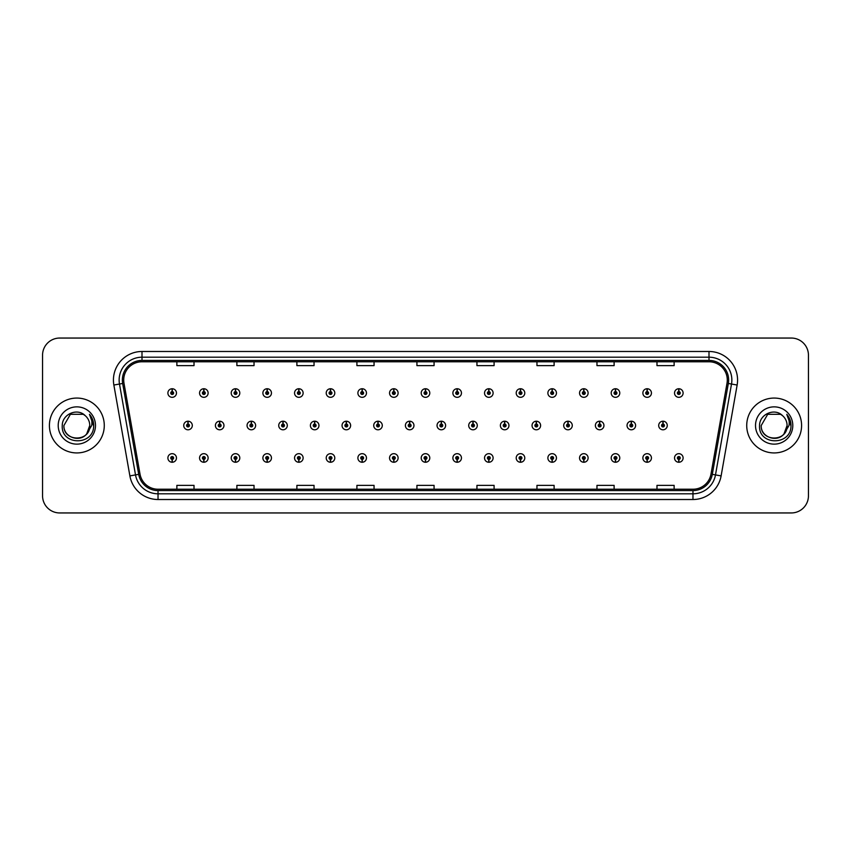 <?xml version="1.0" encoding="UTF-8"?>
<svg xmlns="http://www.w3.org/2000/svg" width="851" height="851" viewBox="0 0 851 851"><rect width="100%" height="100%" fill="white"/><g stroke="black" fill="none" stroke-linecap="round" stroke-linejoin="round"><path stroke-width="1.28" d="M203.783 459.391L203.655 462.253A4.287 4.287 0 0 0 204.038 462.253L203.91 459.391A1.425 1.425 0 0 0 205.272 457.966A1.425 1.425 0 0 0 203.846 456.54A1.425 1.425 0 0 0 202.421 457.966A1.425 1.425 0 0 0 203.783 459.391L203.825 458.54A0.574 0.574 0 0 1 203.272 457.966A0.574 0.574 0 0 1 203.846 457.391A0.574 0.574 0 0 1 204.421 457.966A0.574 0.574 0 0 1 203.868 458.54L203.91 459.391M235.45 459.391L235.323 462.253A4.287 4.287 0 0 0 235.695 462.253L235.578 459.391A1.425 1.425 0 0 0 236.94 457.966A1.425 1.425 0 0 0 235.514 456.54A1.425 1.425 0 0 0 234.078 457.966A1.425 1.425 0 0 0 235.45 459.391L235.482 458.54A0.574 0.574 0 0 1 234.94 457.966A0.574 0.574 0 0 1 235.514 457.391A0.574 0.574 0 0 1 236.078 457.966A0.574 0.574 0 0 1 235.536 458.54L235.578 459.391M267.118 459.391L266.991 462.253A4.287 4.287 0 0 0 267.363 462.253L267.235 459.391A1.425 1.425 0 0 0 268.608 457.966A1.425 1.425 0 0 0 267.171 456.54A1.425 1.425 0 0 0 265.746 457.966A1.425 1.425 0 0 0 267.118 459.391L267.15 458.54A0.574 0.574 0 0 1 266.608 457.966A0.574 0.574 0 0 1 267.171 457.391A0.574 0.574 0 0 1 267.746 457.966A0.574 0.574 0 0 1 267.203 458.54L267.235 459.391M298.775 459.391L298.658 462.253A4.287 4.287 0 0 0 299.031 462.253L298.903 459.391A1.425 1.425 0 0 0 300.265 457.966A1.425 1.425 0 0 0 298.839 456.54A1.425 1.425 0 0 0 297.414 457.966A1.425 1.425 0 0 0 298.775 459.391L298.818 458.54A0.574 0.574 0 0 1 298.265 457.966A0.574 0.574 0 0 1 298.839 457.391A0.574 0.574 0 0 1 299.414 457.966A0.574 0.574 0 0 1 298.861 458.54L298.903 459.391M330.443 459.391L330.316 462.253A4.287 4.287 0 0 0 330.688 462.253L330.571 459.391A1.425 1.425 0 0 0 331.933 457.966A1.425 1.425 0 0 0 330.507 456.54A1.425 1.425 0 0 0 329.082 457.966A1.425 1.425 0 0 0 330.443 459.391L330.486 458.54A0.574 0.574 0 0 1 329.933 457.966A0.574 0.574 0 0 1 330.507 457.391A0.574 0.574 0 0 1 331.082 457.966A0.574 0.574 0 0 1 330.528 458.54L330.571 459.391M362.111 459.391L361.983 462.253A4.287 4.287 0 0 0 362.356 462.253L362.228 459.391A1.425 1.425 0 0 0 363.6 457.966A1.425 1.425 0 0 0 362.175 456.54A1.425 1.425 0 0 0 360.739 457.966A1.425 1.425 0 0 0 362.111 459.391L362.143 458.54A0.574 0.574 0 0 1 361.601 457.966A0.574 0.574 0 0 1 362.175 457.391A0.574 0.574 0 0 1 362.739 457.966A0.574 0.574 0 0 1 362.196 458.54L362.228 459.391M393.768 459.391L393.651 462.253A4.287 4.287 0 0 0 394.024 462.253L393.896 459.391A1.425 1.425 0 0 0 395.268 457.966A1.425 1.425 0 0 0 393.832 456.54A1.425 1.425 0 0 0 392.407 457.966A1.425 1.425 0 0 0 393.768 459.391L393.811 458.54A0.574 0.574 0 0 1 393.268 457.966A0.574 0.574 0 0 1 393.832 457.391A0.574 0.574 0 0 1 394.407 457.966A0.574 0.574 0 0 1 393.864 458.54L393.896 459.391M425.436 459.391L425.309 462.253A4.287 4.287 0 0 0 425.691 462.253L425.564 459.391A1.425 1.425 0 0 0 426.925 457.966A1.425 1.425 0 0 0 425.5 456.54A1.425 1.425 0 0 0 424.075 457.966A1.425 1.425 0 0 0 425.436 459.391L425.479 458.54A0.574 0.574 0 0 1 424.926 457.966A0.574 0.574 0 0 1 425.5 457.391A0.574 0.574 0 0 1 426.074 457.966A0.574 0.574 0 0 1 425.521 458.54L425.564 459.391M457.104 459.391L456.976 462.253A4.287 4.287 0 0 0 457.349 462.253L457.232 459.391A1.425 1.425 0 0 0 458.593 457.966A1.425 1.425 0 0 0 457.168 456.54A1.425 1.425 0 0 0 455.732 457.966A1.425 1.425 0 0 0 457.104 459.391L457.136 458.54A0.574 0.574 0 0 1 456.593 457.966A0.574 0.574 0 0 1 457.168 457.391A0.574 0.574 0 0 1 457.732 457.966A0.574 0.574 0 0 1 457.189 458.54L457.232 459.391M488.772 459.391L488.644 462.253A4.287 4.287 0 0 0 489.017 462.253L488.889 459.391A1.425 1.425 0 0 0 490.261 457.966A1.425 1.425 0 0 0 488.825 456.54A1.425 1.425 0 0 0 487.4 457.966A1.425 1.425 0 0 0 488.772 459.391L488.804 458.54A0.574 0.574 0 0 1 488.261 457.966A0.574 0.574 0 0 1 488.825 457.391A0.574 0.574 0 0 1 489.399 457.966A0.574 0.574 0 0 1 488.857 458.54L488.889 459.391M520.429 459.391L520.312 462.253A4.287 4.287 0 0 0 520.684 462.253L520.557 459.391A1.425 1.425 0 0 0 521.918 457.966A1.425 1.425 0 0 0 520.493 456.54A1.425 1.425 0 0 0 519.067 457.966A1.425 1.425 0 0 0 520.429 459.391L520.472 458.54A0.574 0.574 0 0 1 519.918 457.966A0.574 0.574 0 0 1 520.493 457.391A0.574 0.574 0 0 1 521.067 457.966A0.574 0.574 0 0 1 520.514 458.54L520.557 459.391M552.097 459.391L551.969 462.253A4.287 4.287 0 0 0 552.342 462.253L552.225 459.391A1.425 1.425 0 0 0 553.586 457.966A1.425 1.425 0 0 0 552.161 456.54A1.425 1.425 0 0 0 550.735 457.966A1.425 1.425 0 0 0 552.097 459.391L552.139 458.54A0.574 0.574 0 0 1 551.586 457.966A0.574 0.574 0 0 1 552.161 457.391A0.574 0.574 0 0 1 552.735 457.966A0.574 0.574 0 0 1 552.182 458.54L552.225 459.391M583.765 459.391L583.637 462.253A4.287 4.287 0 0 0 584.009 462.253L583.882 459.391A1.425 1.425 0 0 0 585.254 457.966A1.425 1.425 0 0 0 583.829 456.54A1.425 1.425 0 0 0 582.392 457.966A1.425 1.425 0 0 0 583.765 459.391L583.797 458.54A0.574 0.574 0 0 1 583.254 457.966A0.574 0.574 0 0 1 583.829 457.391A0.574 0.574 0 0 1 584.392 457.966A0.574 0.574 0 0 1 583.85 458.54L583.882 459.391M615.422 459.391L615.305 462.253A4.287 4.287 0 0 0 615.677 462.253L615.55 459.391A1.425 1.425 0 0 0 616.922 457.966A1.425 1.425 0 0 0 615.486 456.54A1.425 1.425 0 0 0 614.06 457.966A1.425 1.425 0 0 0 615.422 459.391L615.464 458.54A0.574 0.574 0 0 1 614.922 457.966A0.574 0.574 0 0 1 615.486 457.391A0.574 0.574 0 0 1 616.06 457.966A0.574 0.574 0 0 1 615.518 458.54L615.55 459.391M647.09 459.391L646.962 462.253A4.287 4.287 0 0 0 647.345 462.253L647.217 459.391A1.425 1.425 0 0 0 648.579 457.966A1.425 1.425 0 0 0 647.154 456.54A1.425 1.425 0 0 0 645.728 457.966A1.425 1.425 0 0 0 647.09 459.391L647.132 458.54A0.574 0.574 0 0 1 646.579 457.966A0.574 0.574 0 0 1 647.154 457.391A0.574 0.574 0 0 1 647.728 457.966A0.574 0.574 0 0 1 647.175 458.54L647.217 459.391M678.758 459.391L678.63 462.253A4.287 4.287 0 0 0 679.002 462.253L678.885 459.391A1.425 1.425 0 0 0 680.247 457.966A1.425 1.425 0 0 0 678.821 456.54A1.425 1.425 0 0 0 677.385 457.966A1.425 1.425 0 0 0 678.758 459.391L678.79 458.54A0.574 0.574 0 0 1 678.247 457.966A0.574 0.574 0 0 1 678.821 457.391A0.574 0.574 0 0 1 679.385 457.966A0.574 0.574 0 0 1 678.843 458.54L678.885 459.391M172.115 459.391L171.998 462.253A4.287 4.287 0 0 0 172.37 462.253L172.242 459.391A1.425 1.425 0 0 0 173.615 457.966A1.425 1.425 0 0 0 172.179 456.54A1.425 1.425 0 0 0 170.753 457.966A1.425 1.425 0 0 0 172.115 459.391L172.157 458.54A0.574 0.574 0 0 1 171.615 457.966A0.574 0.574 0 0 1 172.179 457.391A0.574 0.574 0 0 1 172.753 457.966A0.574 0.574 0 0 1 172.21 458.54L172.242 459.391M219.739 424.075L219.866 421.213A4.287 4.287 0 0 0 219.494 421.213L219.611 424.075A1.425 1.425 0 0 0 218.25 425.5A1.425 1.425 0 0 0 219.675 426.925A1.425 1.425 0 0 0 221.111 425.5A1.425 1.425 0 0 0 219.739 424.075L219.707 424.926A0.574 0.574 0 0 1 220.249 425.5A0.574 0.574 0 0 1 219.675 426.074A0.574 0.574 0 0 1 219.111 425.5A0.574 0.574 0 0 1 219.654 424.926L219.611 424.075M251.407 424.075L251.534 421.213A4.287 4.287 0 0 0 251.151 421.213L251.279 424.075A1.425 1.425 0 0 0 249.917 425.5A1.425 1.425 0 0 0 251.343 426.925A1.425 1.425 0 0 0 252.768 425.5A1.425 1.425 0 0 0 251.407 424.075L251.364 424.926A0.574 0.574 0 0 1 251.917 425.5A0.574 0.574 0 0 1 251.343 426.074A0.574 0.574 0 0 1 250.768 425.5A0.574 0.574 0 0 1 251.322 424.926L251.279 424.075M283.075 424.075L283.192 421.213A4.287 4.287 0 0 0 282.819 421.213L282.947 424.075A1.425 1.425 0 0 0 281.575 425.5A1.425 1.425 0 0 0 283.011 426.925A1.425 1.425 0 0 0 284.436 425.5A1.425 1.425 0 0 0 283.075 424.075L283.032 424.926A0.574 0.574 0 0 1 283.585 425.5A0.574 0.574 0 0 1 283.011 426.074A0.574 0.574 0 0 1 282.436 425.5A0.574 0.574 0 0 1 282.979 424.926L282.947 424.075M314.732 424.075L314.859 421.213A4.287 4.287 0 0 0 314.487 421.213L314.615 424.075A1.425 1.425 0 0 0 313.242 425.5A1.425 1.425 0 0 0 314.668 426.925A1.425 1.425 0 0 0 316.104 425.5A1.425 1.425 0 0 0 314.732 424.075L314.7 424.926A0.574 0.574 0 0 1 315.242 425.5A0.574 0.574 0 0 1 314.668 426.074A0.574 0.574 0 0 1 314.104 425.5A0.574 0.574 0 0 1 314.647 424.926L314.615 424.075M346.4 424.075L346.527 421.213A4.287 4.287 0 0 0 346.155 421.213L346.272 424.075A1.425 1.425 0 0 0 344.91 425.5A1.425 1.425 0 0 0 346.336 426.925A1.425 1.425 0 0 0 347.772 425.5A1.425 1.425 0 0 0 346.4 424.075L346.368 424.926A0.574 0.574 0 0 1 346.91 425.5A0.574 0.574 0 0 1 346.336 426.074A0.574 0.574 0 0 1 345.761 425.5A0.574 0.574 0 0 1 346.314 424.926L346.272 424.075M378.067 424.075L378.195 421.213A4.287 4.287 0 0 0 377.812 421.213L377.94 424.075A1.425 1.425 0 0 0 376.578 425.5A1.425 1.425 0 0 0 378.004 426.925A1.425 1.425 0 0 0 379.429 425.5A1.425 1.425 0 0 0 378.067 424.075L378.025 424.926A0.574 0.574 0 0 1 378.578 425.5A0.574 0.574 0 0 1 378.004 426.074A0.574 0.574 0 0 1 377.429 425.5A0.574 0.574 0 0 1 377.982 424.926L377.94 424.075M409.735 424.075L409.852 421.213A4.287 4.287 0 0 0 409.48 421.213L409.608 424.075A1.425 1.425 0 0 0 408.235 425.5A1.425 1.425 0 0 0 409.671 426.925A1.425 1.425 0 0 0 411.097 425.5A1.425 1.425 0 0 0 409.735 424.075L409.693 424.926A0.574 0.574 0 0 1 410.235 425.5A0.574 0.574 0 0 1 409.671 426.074A0.574 0.574 0 0 1 409.097 425.5A0.574 0.574 0 0 1 409.639 424.926L409.608 424.075M441.392 424.075L441.52 421.213A4.287 4.287 0 0 0 441.148 421.213L441.265 424.075A1.425 1.425 0 0 0 439.903 425.5A1.425 1.425 0 0 0 441.329 426.925A1.425 1.425 0 0 0 442.765 425.5A1.425 1.425 0 0 0 441.392 424.075L441.361 424.926A0.574 0.574 0 0 1 441.903 425.5A0.574 0.574 0 0 1 441.329 426.074A0.574 0.574 0 0 1 440.765 425.5A0.574 0.574 0 0 1 441.307 424.926L441.265 424.075M473.06 424.075L473.188 421.213A4.287 4.287 0 0 0 472.805 421.213L472.933 424.075A1.425 1.425 0 0 0 471.571 425.5A1.425 1.425 0 0 0 472.996 426.925A1.425 1.425 0 0 0 474.422 425.5A1.425 1.425 0 0 0 473.06 424.075L473.018 424.926A0.574 0.574 0 0 1 473.571 425.5A0.574 0.574 0 0 1 472.996 426.074A0.574 0.574 0 0 1 472.422 425.5A0.574 0.574 0 0 1 472.975 424.926L472.933 424.075M504.728 424.075L504.845 421.213A4.287 4.287 0 0 0 504.473 421.213L504.6 424.075A1.425 1.425 0 0 0 503.228 425.5A1.425 1.425 0 0 0 504.664 426.925A1.425 1.425 0 0 0 506.09 425.5A1.425 1.425 0 0 0 504.728 424.075L504.686 424.926A0.574 0.574 0 0 1 505.239 425.5A0.574 0.574 0 0 1 504.664 426.074A0.574 0.574 0 0 1 504.09 425.5A0.574 0.574 0 0 1 504.632 424.926L504.6 424.075M536.385 424.075L536.513 421.213A4.287 4.287 0 0 0 536.141 421.213L536.268 424.075A1.425 1.425 0 0 0 534.896 425.5A1.425 1.425 0 0 0 536.332 426.925A1.425 1.425 0 0 0 537.758 425.5A1.425 1.425 0 0 0 536.385 424.075L536.353 424.926A0.574 0.574 0 0 1 536.896 425.5A0.574 0.574 0 0 1 536.332 426.074A0.574 0.574 0 0 1 535.758 425.5A0.574 0.574 0 0 1 536.3 424.926L536.268 424.075M568.053 424.075L568.181 421.213A4.287 4.287 0 0 0 567.808 421.213L567.925 424.075A1.425 1.425 0 0 0 566.564 425.5A1.425 1.425 0 0 0 567.989 426.925A1.425 1.425 0 0 0 569.425 425.5A1.425 1.425 0 0 0 568.053 424.075L568.021 424.926A0.574 0.574 0 0 1 568.564 425.5A0.574 0.574 0 0 1 567.989 426.074A0.574 0.574 0 0 1 567.415 425.5A0.574 0.574 0 0 1 567.968 424.926L567.925 424.075M599.721 424.075L599.849 421.213A4.287 4.287 0 0 0 599.466 421.213L599.593 424.075A1.425 1.425 0 0 0 598.232 425.5A1.425 1.425 0 0 0 599.657 426.925A1.425 1.425 0 0 0 601.083 425.5A1.425 1.425 0 0 0 599.721 424.075L599.678 424.926A0.574 0.574 0 0 1 600.232 425.5A0.574 0.574 0 0 1 599.657 426.074A0.574 0.574 0 0 1 599.083 425.5A0.574 0.574 0 0 1 599.636 424.926L599.593 424.075M631.389 424.075L631.506 421.213A4.287 4.287 0 0 0 631.134 421.213L631.261 424.075A1.425 1.425 0 0 0 629.889 425.5A1.425 1.425 0 0 0 631.325 426.925A1.425 1.425 0 0 0 632.75 425.5A1.425 1.425 0 0 0 631.389 424.075L631.346 424.926A0.574 0.574 0 0 1 631.889 425.5A0.574 0.574 0 0 1 631.325 426.074A0.574 0.574 0 0 1 630.751 425.5A0.574 0.574 0 0 1 631.293 424.926L631.261 424.075M663.046 424.075L663.174 421.213A4.287 4.287 0 0 0 662.801 421.213L662.929 424.075A1.425 1.425 0 0 0 661.557 425.5A1.425 1.425 0 0 0 662.982 426.925A1.425 1.425 0 0 0 664.418 425.5A1.425 1.425 0 0 0 663.046 424.075L663.014 424.926A0.574 0.574 0 0 1 663.557 425.5A0.574 0.574 0 0 1 662.982 426.074A0.574 0.574 0 0 1 662.418 425.5A0.574 0.574 0 0 1 662.961 424.926L662.929 424.075M188.071 424.075L188.199 421.213A4.287 4.287 0 0 0 187.826 421.213L187.954 424.075A1.425 1.425 0 0 0 186.582 425.5A1.425 1.425 0 0 0 188.018 426.925A1.425 1.425 0 0 0 189.443 425.5A1.425 1.425 0 0 0 188.071 424.075L188.039 424.926A0.574 0.574 0 0 1 188.582 425.5A0.574 0.574 0 0 1 188.018 426.074A0.574 0.574 0 0 1 187.443 425.5A0.574 0.574 0 0 1 187.986 424.926L187.954 424.075M203.91 391.609L204.038 388.747A4.287 4.287 0 0 0 203.655 388.747L203.783 391.609A1.425 1.425 0 0 0 202.421 393.034A1.425 1.425 0 0 0 203.846 394.46A1.425 1.425 0 0 0 205.272 393.034A1.425 1.425 0 0 0 203.91 391.609L203.868 392.46A0.574 0.574 0 0 1 204.421 393.034A0.574 0.574 0 0 1 203.846 393.609A0.574 0.574 0 0 1 203.272 393.034A0.574 0.574 0 0 1 203.825 392.46L203.783 391.609M235.578 391.609L235.695 388.747A4.287 4.287 0 0 0 235.323 388.747L235.45 391.609A1.425 1.425 0 0 0 234.078 393.034A1.425 1.425 0 0 0 235.514 394.46A1.425 1.425 0 0 0 236.94 393.034A1.425 1.425 0 0 0 235.578 391.609L235.536 392.46A0.574 0.574 0 0 1 236.078 393.034A0.574 0.574 0 0 1 235.514 393.609A0.574 0.574 0 0 1 234.94 393.034A0.574 0.574 0 0 1 235.482 392.46L235.45 391.609M267.235 391.609L267.363 388.747A4.287 4.287 0 0 0 266.991 388.747L267.118 391.609A1.425 1.425 0 0 0 265.746 393.034A1.425 1.425 0 0 0 267.171 394.46A1.425 1.425 0 0 0 268.608 393.034A1.425 1.425 0 0 0 267.235 391.609L267.203 392.46A0.574 0.574 0 0 1 267.746 393.034A0.574 0.574 0 0 1 267.171 393.609A0.574 0.574 0 0 1 266.608 393.034A0.574 0.574 0 0 1 267.15 392.46L267.118 391.609M298.903 391.609L299.031 388.747A4.287 4.287 0 0 0 298.658 388.747L298.775 391.609A1.425 1.425 0 0 0 297.414 393.034A1.425 1.425 0 0 0 298.839 394.46A1.425 1.425 0 0 0 300.265 393.034A1.425 1.425 0 0 0 298.903 391.609L298.861 392.46A0.574 0.574 0 0 1 299.414 393.034A0.574 0.574 0 0 1 298.839 393.609A0.574 0.574 0 0 1 298.265 393.034A0.574 0.574 0 0 1 298.818 392.46L298.775 391.609M330.571 391.609L330.688 388.747A4.287 4.287 0 0 0 330.316 388.747L330.443 391.609A1.425 1.425 0 0 0 329.082 393.034A1.425 1.425 0 0 0 330.507 394.46A1.425 1.425 0 0 0 331.933 393.034A1.425 1.425 0 0 0 330.571 391.609L330.528 392.46A0.574 0.574 0 0 1 331.082 393.034A0.574 0.574 0 0 1 330.507 393.609A0.574 0.574 0 0 1 329.933 393.034A0.574 0.574 0 0 1 330.486 392.46L330.443 391.609M362.228 391.609L362.356 388.747A4.287 4.287 0 0 0 361.983 388.747L362.111 391.609A1.425 1.425 0 0 0 360.739 393.034A1.425 1.425 0 0 0 362.175 394.46A1.425 1.425 0 0 0 363.6 393.034A1.425 1.425 0 0 0 362.228 391.609L362.196 392.46A0.574 0.574 0 0 1 362.739 393.034A0.574 0.574 0 0 1 362.175 393.609A0.574 0.574 0 0 1 361.601 393.034A0.574 0.574 0 0 1 362.143 392.46L362.111 391.609M393.896 391.609L394.024 388.747A4.287 4.287 0 0 0 393.651 388.747L393.768 391.609A1.425 1.425 0 0 0 392.407 393.034A1.425 1.425 0 0 0 393.832 394.46A1.425 1.425 0 0 0 395.268 393.034A1.425 1.425 0 0 0 393.896 391.609L393.864 392.46A0.574 0.574 0 0 1 394.407 393.034A0.574 0.574 0 0 1 393.832 393.609A0.574 0.574 0 0 1 393.268 393.034A0.574 0.574 0 0 1 393.811 392.46L393.768 391.609M425.564 391.609L425.691 388.747A4.287 4.287 0 0 0 425.309 388.747L425.436 391.609A1.425 1.425 0 0 0 424.075 393.034A1.425 1.425 0 0 0 425.5 394.46A1.425 1.425 0 0 0 426.925 393.034A1.425 1.425 0 0 0 425.564 391.609L425.521 392.46A0.574 0.574 0 0 1 426.074 393.034A0.574 0.574 0 0 1 425.5 393.609A0.574 0.574 0 0 1 424.926 393.034A0.574 0.574 0 0 1 425.479 392.46L425.436 391.609M457.232 391.609L457.349 388.747A4.287 4.287 0 0 0 456.976 388.747L457.104 391.609A1.425 1.425 0 0 0 455.732 393.034A1.425 1.425 0 0 0 457.168 394.46A1.425 1.425 0 0 0 458.593 393.034A1.425 1.425 0 0 0 457.232 391.609L457.189 392.46A0.574 0.574 0 0 1 457.732 393.034A0.574 0.574 0 0 1 457.168 393.609A0.574 0.574 0 0 1 456.593 393.034A0.574 0.574 0 0 1 457.136 392.46L457.104 391.609M488.889 391.609L489.017 388.747A4.287 4.287 0 0 0 488.644 388.747L488.772 391.609A1.425 1.425 0 0 0 487.4 393.034A1.425 1.425 0 0 0 488.825 394.46A1.425 1.425 0 0 0 490.261 393.034A1.425 1.425 0 0 0 488.889 391.609L488.857 392.46A0.574 0.574 0 0 1 489.399 393.034A0.574 0.574 0 0 1 488.825 393.609A0.574 0.574 0 0 1 488.261 393.034A0.574 0.574 0 0 1 488.804 392.46L488.772 391.609M520.557 391.609L520.684 388.747A4.287 4.287 0 0 0 520.312 388.747L520.429 391.609A1.425 1.425 0 0 0 519.067 393.034A1.425 1.425 0 0 0 520.493 394.46A1.425 1.425 0 0 0 521.918 393.034A1.425 1.425 0 0 0 520.557 391.609L520.514 392.46A0.574 0.574 0 0 1 521.067 393.034A0.574 0.574 0 0 1 520.493 393.609A0.574 0.574 0 0 1 519.918 393.034A0.574 0.574 0 0 1 520.472 392.46L520.429 391.609M552.225 391.609L552.342 388.747A4.287 4.287 0 0 0 551.969 388.747L552.097 391.609A1.425 1.425 0 0 0 550.735 393.034A1.425 1.425 0 0 0 552.161 394.46A1.425 1.425 0 0 0 553.586 393.034A1.425 1.425 0 0 0 552.225 391.609L552.182 392.46A0.574 0.574 0 0 1 552.735 393.034A0.574 0.574 0 0 1 552.161 393.609A0.574 0.574 0 0 1 551.586 393.034A0.574 0.574 0 0 1 552.139 392.46L552.097 391.609M583.882 391.609L584.009 388.747A4.287 4.287 0 0 0 583.637 388.747L583.765 391.609A1.425 1.425 0 0 0 582.392 393.034A1.425 1.425 0 0 0 583.829 394.46A1.425 1.425 0 0 0 585.254 393.034A1.425 1.425 0 0 0 583.882 391.609L583.85 392.46A0.574 0.574 0 0 1 584.392 393.034A0.574 0.574 0 0 1 583.829 393.609A0.574 0.574 0 0 1 583.254 393.034A0.574 0.574 0 0 1 583.797 392.46L583.765 391.609M615.55 391.609L615.677 388.747A4.287 4.287 0 0 0 615.305 388.747L615.422 391.609A1.425 1.425 0 0 0 614.06 393.034A1.425 1.425 0 0 0 615.486 394.46A1.425 1.425 0 0 0 616.922 393.034A1.425 1.425 0 0 0 615.55 391.609L615.518 392.46A0.574 0.574 0 0 1 616.06 393.034A0.574 0.574 0 0 1 615.486 393.609A0.574 0.574 0 0 1 614.922 393.034A0.574 0.574 0 0 1 615.464 392.46L615.422 391.609M647.217 391.609L647.345 388.747A4.287 4.287 0 0 0 646.962 388.747L647.09 391.609A1.425 1.425 0 0 0 645.728 393.034A1.425 1.425 0 0 0 647.154 394.46A1.425 1.425 0 0 0 648.579 393.034A1.425 1.425 0 0 0 647.217 391.609L647.175 392.46A0.574 0.574 0 0 1 647.728 393.034A0.574 0.574 0 0 1 647.154 393.609A0.574 0.574 0 0 1 646.579 393.034A0.574 0.574 0 0 1 647.132 392.46L647.09 391.609M678.885 391.609L679.002 388.747A4.287 4.287 0 0 0 678.63 388.747L678.758 391.609A1.425 1.425 0 0 0 677.385 393.034A1.425 1.425 0 0 0 678.821 394.46A1.425 1.425 0 0 0 680.247 393.034A1.425 1.425 0 0 0 678.885 391.609L678.843 392.46A0.574 0.574 0 0 1 679.385 393.034A0.574 0.574 0 0 1 678.821 393.609A0.574 0.574 0 0 1 678.247 393.034A0.574 0.574 0 0 1 678.79 392.46L678.758 391.609M172.242 391.609L172.37 388.747A4.287 4.287 0 0 0 171.998 388.747L172.115 391.609A1.425 1.425 0 0 0 170.753 393.034A1.425 1.425 0 0 0 172.179 394.46A1.425 1.425 0 0 0 173.615 393.034A1.425 1.425 0 0 0 172.242 391.609L172.21 392.46A0.574 0.574 0 0 1 172.753 393.034A0.574 0.574 0 0 1 172.179 393.609A0.574 0.574 0 0 1 171.615 393.034A0.574 0.574 0 0 1 172.157 392.46L172.115 391.609M49.411 425.5A27.434 27.434 0 0 0 76.845 452.934A27.434 27.434 0 0 0 104.279 425.5A27.434 27.434 0 0 0 76.845 398.066A27.434 27.434 0 0 0 49.411 425.5A27.434 27.434 0 0 0 76.845 452.934A27.434 27.434 0 0 0 104.279 425.5A27.434 27.434 0 0 0 76.845 398.066A27.434 27.434 0 0 0 49.411 425.5M746.721 425.5A27.434 27.434 0 0 0 774.155 452.934A27.434 27.434 0 0 0 801.589 425.5A27.434 27.434 0 0 0 774.155 398.066A27.434 27.434 0 0 0 746.721 425.5A27.434 27.434 0 0 0 774.155 452.934A27.434 27.434 0 0 0 801.589 425.5A27.434 27.434 0 0 0 774.155 398.066A27.434 27.434 0 0 0 746.721 425.5M123.714 380.057A18.286 18.286 0 0 1 142 361.771L709 361.771A18.286 18.286 0 0 1 727.009 383.237L710.989 474.113A18.286 18.286 0 0 1 692.969 489.229L158.031 489.229A18.286 18.286 0 0 1 140.011 474.113L123.991 383.237A18.286 18.286 0 0 1 123.714 380.057M122.363 380.057A19.637 19.637 0 0 0 122.661 383.471L138.692 474.347A19.637 19.637 0 0 0 158.031 490.58L692.969 490.58A19.637 19.637 0 0 0 712.308 474.347L728.339 383.471A19.637 19.637 0 0 0 709 360.42L142 360.42A19.637 19.637 0 0 0 122.363 380.057M113.864 385.024A28.583 28.583 0 0 1 142 351.484L709 351.484A28.583 28.583 0 0 1 737.136 385.024L721.116 475.9A28.583 28.583 0 0 1 692.969 499.516L158.031 499.516A28.583 28.583 0 0 1 129.884 475.9L113.864 385.024L119.491 384.035A22.86 22.86 0 0 1 142 357.197L709 357.197A22.86 22.86 0 0 1 731.509 384.035L715.489 474.911A22.86 22.86 0 0 1 692.969 493.803L158.031 493.803A22.86 22.86 0 0 1 135.511 474.911L119.491 384.035A22.86 22.86 0 0 1 119.14 380.057M808.45 355.197A17.148 17.148 0 0 0 791.302 338.049L59.698 338.049A17.148 17.148 0 0 0 42.55 355.197L42.55 495.803A17.148 17.148 0 0 0 59.698 512.951L791.302 512.951A17.148 17.148 0 0 0 808.45 495.803L808.45 355.197L808.45 495.803M416.926 361.771L416.926 365.643L434.074 365.643L434.074 361.771M356.909 361.771L356.909 365.643L374.057 365.643L374.057 361.771M296.893 361.771L296.893 365.643L314.04 365.643L314.04 361.771M236.886 361.771L236.886 365.643L254.034 365.643L254.034 361.771M176.87 361.771L176.87 365.643L194.017 365.643L194.017 361.771M476.943 361.771L476.943 365.643L494.091 365.643L494.091 361.771M536.96 361.771L536.96 365.643L554.107 365.643L554.107 361.771M596.966 361.771L596.966 365.643L614.114 365.643L614.114 361.771M656.983 361.771L656.983 365.643L674.13 365.643L674.13 361.771M434.074 489.229L434.074 485.357L416.926 485.357L416.926 489.229M374.057 489.229L374.057 485.357L356.909 485.357L356.909 489.229M314.04 489.229L314.04 485.357L296.893 485.357L296.893 489.229M254.034 489.229L254.034 485.357L236.886 485.357L236.886 489.229M194.017 489.229L194.017 485.357L176.87 485.357L176.87 489.229M494.091 489.229L494.091 485.357L476.943 485.357L476.943 489.229M554.107 489.229L554.107 485.357L536.96 485.357L536.96 489.229M614.114 489.229L614.114 485.357L596.966 485.357L596.966 489.229M674.13 489.229L674.13 485.357L656.983 485.357L656.983 489.229M42.55 355.197L42.55 495.803M791.302 338.049L59.698 338.049M59.698 512.951L791.302 512.951M176.465 393.034A4.287 4.287 0 0 0 172.37 388.747A4.287 4.287 0 0 1 176.465 393.034A4.287 4.287 0 0 1 172.179 397.321A4.287 4.287 0 0 1 167.892 393.034A4.287 4.287 0 0 1 171.998 388.747M192.305 425.5A4.287 4.287 0 0 0 188.199 421.213A4.287 4.287 0 0 1 192.305 425.5A4.287 4.287 0 0 1 188.018 429.787A4.287 4.287 0 0 1 183.731 425.5A4.287 4.287 0 0 1 187.826 421.213M167.892 457.966A4.287 4.287 0 0 0 171.998 462.253A4.287 4.287 0 0 1 167.892 457.966A4.287 4.287 0 0 1 172.179 453.679A4.287 4.287 0 0 1 176.465 457.966A4.287 4.287 0 0 1 172.37 462.253M208.133 393.034A4.287 4.287 0 0 0 204.038 388.747A4.287 4.287 0 0 1 208.133 393.034A4.287 4.287 0 0 1 203.846 397.321A4.287 4.287 0 0 1 199.559 393.034A4.287 4.287 0 0 1 203.655 388.747M239.801 393.034A4.287 4.287 0 0 0 235.695 388.747A4.287 4.287 0 0 1 239.801 393.034A4.287 4.287 0 0 1 235.514 397.321A4.287 4.287 0 0 1 231.227 393.034A4.287 4.287 0 0 1 235.323 388.747M271.458 393.034A4.287 4.287 0 0 0 267.363 388.747A4.287 4.287 0 0 1 271.458 393.034A4.287 4.287 0 0 1 267.171 397.321A4.287 4.287 0 0 1 262.885 393.034A4.287 4.287 0 0 1 266.991 388.747L267.086 391.035M303.126 393.034A4.287 4.287 0 0 0 299.031 388.747A4.287 4.287 0 0 1 303.126 393.034A4.287 4.287 0 0 1 298.839 397.321A4.287 4.287 0 0 1 294.552 393.034A4.287 4.287 0 0 1 298.658 388.747L298.754 391.035M223.962 425.5A4.287 4.287 0 0 0 219.866 421.213A4.287 4.287 0 0 1 223.962 425.5A4.287 4.287 0 0 1 219.675 429.787A4.287 4.287 0 0 1 215.388 425.5A4.287 4.287 0 0 1 219.494 421.213M255.63 425.5A4.287 4.287 0 0 0 251.534 421.213A4.287 4.287 0 0 1 255.63 425.5A4.287 4.287 0 0 1 251.343 429.787A4.287 4.287 0 0 1 247.056 425.5A4.287 4.287 0 0 1 251.151 421.213M287.298 425.5A4.287 4.287 0 0 0 283.192 421.213A4.287 4.287 0 0 1 287.298 425.5A4.287 4.287 0 0 1 283.011 429.787A4.287 4.287 0 0 1 278.724 425.5A4.287 4.287 0 0 1 282.819 421.213M86.717 433.84L89.77 425.5C90.557 442.169 63.134 442.169 63.921 425.5L70.388 414.309L83.302 414.309L85.313 415.735C77.377 407.427 62.112 414.277 62.261 425.5C60.804 445.445 93.142 445.967 93.663 426.468L93.695 425.5C93.642 421.266 92.238 417.543 89.461 414.331C91.568 417.798 92.312 421.522 91.695 425.5L86.749 433.797A12.925 12.925 0 0 0 89.77 425.5C90.557 442.169 63.134 442.169 63.921 425.5L70.388 414.309M86.749 433.797C79.888 443.073 63.251 437.137 63.921 425.5M89.77 425.5A12.925 12.925 0 0 0 85.313 415.735M58.208 425.5A18.637 18.637 0 0 0 76.845 444.137A18.637 18.637 0 0 0 95.482 425.5A18.637 18.637 0 0 0 76.845 406.863A18.637 18.637 0 0 0 58.208 425.5M89.461 414.331L93.684 425.989L92.897 420.394L93.684 425.989L92.897 420.394L93.684 425.989L89.589 414.48L93.684 425.989M787.079 425.5C787.866 442.169 760.443 442.169 761.23 425.5L767.698 414.309L780.612 414.309L782.622 415.735C774.687 407.427 759.422 414.277 759.571 425.5C758.113 445.445 790.451 445.967 790.983 426.468L791.005 425.5C790.962 421.266 789.547 417.543 786.771 414.331C788.888 417.798 789.622 421.522 789.005 425.5L784.058 433.797A12.925 12.925 0 0 0 787.079 425.5C787.866 442.169 760.443 442.169 761.23 425.5L767.698 414.309L780.612 414.309L782.622 415.735A12.925 12.925 0 0 1 787.079 425.5L784.026 433.84M784.058 433.797C777.197 443.073 760.56 437.137 761.23 425.5M755.518 425.5A18.637 18.637 0 0 0 774.155 444.137A18.637 18.637 0 0 0 792.792 425.5A18.637 18.637 0 0 0 774.155 406.863A18.637 18.637 0 0 0 755.518 425.5M786.771 414.331L790.994 425.989L790.217 420.394L791.005 425.5M790.994 425.989L787.026 414.618M334.794 393.034A4.287 4.287 0 0 0 330.688 388.747A4.287 4.287 0 0 1 334.794 393.034A4.287 4.287 0 0 1 330.507 397.321A4.287 4.287 0 0 1 326.22 393.034A4.287 4.287 0 0 1 330.316 388.747L330.422 391.035M366.462 393.034A4.287 4.287 0 0 0 362.356 388.747A4.287 4.287 0 0 1 366.462 393.034A4.287 4.287 0 0 1 362.175 397.321A4.287 4.287 0 0 1 357.888 393.034A4.287 4.287 0 0 1 361.983 388.747L362.079 391.035M398.119 393.034A4.287 4.287 0 0 0 394.024 388.747A4.287 4.287 0 0 1 398.119 393.034A4.287 4.287 0 0 1 393.832 397.321A4.287 4.287 0 0 1 389.545 393.034A4.287 4.287 0 0 1 393.651 388.747L393.747 391.035M318.955 425.5A4.287 4.287 0 0 0 314.859 421.213A4.287 4.287 0 0 1 318.955 425.5A4.287 4.287 0 0 1 314.668 429.787A4.287 4.287 0 0 1 310.392 425.5A4.287 4.287 0 0 1 314.487 421.213M350.623 425.5A4.287 4.287 0 0 0 346.527 421.213A4.287 4.287 0 0 1 350.623 425.5A4.287 4.287 0 0 1 346.336 429.787A4.287 4.287 0 0 1 342.049 425.5A4.287 4.287 0 0 1 346.155 421.213M382.29 425.5A4.287 4.287 0 0 0 378.195 421.213A4.287 4.287 0 0 1 382.29 425.5A4.287 4.287 0 0 1 378.004 429.787A4.287 4.287 0 0 1 373.717 425.5A4.287 4.287 0 0 1 377.812 421.213M429.787 393.034A4.287 4.287 0 0 0 425.691 388.747A4.287 4.287 0 0 1 429.787 393.034A4.287 4.287 0 0 1 425.5 397.321A4.287 4.287 0 0 1 421.213 393.034A4.287 4.287 0 0 1 425.309 388.747L425.415 391.035M461.455 393.034A4.287 4.287 0 0 0 457.349 388.747A4.287 4.287 0 0 1 461.455 393.034A4.287 4.287 0 0 1 457.168 397.321A4.287 4.287 0 0 1 452.881 393.034A4.287 4.287 0 0 1 456.976 388.747M493.112 393.034A4.287 4.287 0 0 0 489.017 388.747A4.287 4.287 0 0 1 493.112 393.034A4.287 4.287 0 0 1 488.825 397.321A4.287 4.287 0 0 1 484.538 393.034A4.287 4.287 0 0 1 488.644 388.747M524.78 393.034A4.287 4.287 0 0 0 520.684 388.747A4.287 4.287 0 0 1 524.78 393.034A4.287 4.287 0 0 1 520.493 397.321A4.287 4.287 0 0 1 516.206 393.034A4.287 4.287 0 0 1 520.312 388.747M556.448 393.034A4.287 4.287 0 0 0 552.342 388.747A4.287 4.287 0 0 1 556.448 393.034A4.287 4.287 0 0 1 552.161 397.321A4.287 4.287 0 0 1 547.874 393.034A4.287 4.287 0 0 1 551.969 388.747M413.958 425.5A4.287 4.287 0 0 0 409.852 421.213A4.287 4.287 0 0 1 413.958 425.5A4.287 4.287 0 0 1 409.671 429.787A4.287 4.287 0 0 1 405.384 425.5A4.287 4.287 0 0 1 409.48 421.213M445.616 425.5A4.287 4.287 0 0 0 441.52 421.213A4.287 4.287 0 0 1 445.616 425.5A4.287 4.287 0 0 1 441.329 429.787A4.287 4.287 0 0 1 437.042 425.5A4.287 4.287 0 0 1 441.148 421.213M477.283 425.5A4.287 4.287 0 0 0 473.188 421.213A4.287 4.287 0 0 1 477.283 425.5A4.287 4.287 0 0 1 472.996 429.787A4.287 4.287 0 0 1 468.71 425.5A4.287 4.287 0 0 1 472.805 421.213M508.951 425.5A4.287 4.287 0 0 0 504.845 421.213A4.287 4.287 0 0 1 508.951 425.5A4.287 4.287 0 0 1 504.664 429.787A4.287 4.287 0 0 1 500.377 425.5A4.287 4.287 0 0 1 504.473 421.213M540.608 425.5A4.287 4.287 0 0 0 536.513 421.213A4.287 4.287 0 0 1 540.608 425.5A4.287 4.287 0 0 1 536.332 429.787A4.287 4.287 0 0 1 532.045 425.5A4.287 4.287 0 0 1 536.141 421.213M588.115 393.034A4.287 4.287 0 0 0 584.009 388.747A4.287 4.287 0 0 1 588.115 393.034A4.287 4.287 0 0 1 583.829 397.321A4.287 4.287 0 0 1 579.542 393.034A4.287 4.287 0 0 1 583.637 388.747M619.773 393.034A4.287 4.287 0 0 0 615.677 388.747A4.287 4.287 0 0 1 619.773 393.034A4.287 4.287 0 0 1 615.486 397.321A4.287 4.287 0 0 1 611.199 393.034A4.287 4.287 0 0 1 615.305 388.747M651.44 393.034A4.287 4.287 0 0 0 647.345 388.747A4.287 4.287 0 0 1 651.44 393.034A4.287 4.287 0 0 1 647.154 397.321A4.287 4.287 0 0 1 642.867 393.034A4.287 4.287 0 0 1 646.962 388.747M683.108 393.034A4.287 4.287 0 0 0 679.002 388.747A4.287 4.287 0 0 1 683.108 393.034A4.287 4.287 0 0 1 678.821 397.321A4.287 4.287 0 0 1 674.535 393.034A4.287 4.287 0 0 1 678.63 388.747M572.276 425.5A4.287 4.287 0 0 0 568.181 421.213A4.287 4.287 0 0 1 572.276 425.5A4.287 4.287 0 0 1 567.989 429.787A4.287 4.287 0 0 1 563.702 425.5A4.287 4.287 0 0 1 567.808 421.213M603.944 425.5A4.287 4.287 0 0 0 599.849 421.213A4.287 4.287 0 0 1 603.944 425.5A4.287 4.287 0 0 1 599.657 429.787A4.287 4.287 0 0 1 595.37 425.5A4.287 4.287 0 0 1 599.466 421.213M635.612 425.5A4.287 4.287 0 0 0 631.506 421.213A4.287 4.287 0 0 1 635.612 425.5A4.287 4.287 0 0 1 631.325 429.787A4.287 4.287 0 0 1 627.038 425.5A4.287 4.287 0 0 1 631.134 421.213M667.269 425.5A4.287 4.287 0 0 0 663.174 421.213A4.287 4.287 0 0 1 667.269 425.5A4.287 4.287 0 0 1 662.982 429.787A4.287 4.287 0 0 1 658.695 425.5A4.287 4.287 0 0 1 662.801 421.213M199.559 457.966A4.287 4.287 0 0 0 203.655 462.253A4.287 4.287 0 0 1 199.559 457.966A4.287 4.287 0 0 1 203.846 453.679A4.287 4.287 0 0 1 208.133 457.966A4.287 4.287 0 0 1 204.038 462.253M231.227 457.966A4.287 4.287 0 0 0 235.323 462.253A4.287 4.287 0 0 1 231.227 457.966A4.287 4.287 0 0 1 235.514 453.679A4.287 4.287 0 0 1 239.801 457.966A4.287 4.287 0 0 1 235.695 462.253M262.885 457.966A4.287 4.287 0 0 0 266.991 462.253A4.287 4.287 0 0 1 262.885 457.966A4.287 4.287 0 0 1 267.171 453.679A4.287 4.287 0 0 1 271.458 457.966A4.287 4.287 0 0 1 267.363 462.253M294.552 457.966A4.287 4.287 0 0 0 298.658 462.253A4.287 4.287 0 0 1 294.552 457.966A4.287 4.287 0 0 1 298.839 453.679A4.287 4.287 0 0 1 303.126 457.966A4.287 4.287 0 0 1 299.031 462.253M326.22 457.966A4.287 4.287 0 0 0 330.316 462.253A4.287 4.287 0 0 1 326.22 457.966A4.287 4.287 0 0 1 330.507 453.679A4.287 4.287 0 0 1 334.794 457.966A4.287 4.287 0 0 1 330.688 462.253M357.888 457.966A4.287 4.287 0 0 0 361.983 462.253A4.287 4.287 0 0 1 357.888 457.966A4.287 4.287 0 0 1 362.175 453.679A4.287 4.287 0 0 1 366.462 457.966A4.287 4.287 0 0 1 362.356 462.253M389.545 457.966A4.287 4.287 0 0 0 393.651 462.253A4.287 4.287 0 0 1 389.545 457.966A4.287 4.287 0 0 1 393.832 453.679A4.287 4.287 0 0 1 398.119 457.966A4.287 4.287 0 0 1 394.024 462.253M421.213 457.966A4.287 4.287 0 0 0 425.309 462.253A4.287 4.287 0 0 1 421.213 457.966A4.287 4.287 0 0 1 425.5 453.679A4.287 4.287 0 0 1 429.787 457.966A4.287 4.287 0 0 1 425.691 462.253M452.881 457.966A4.287 4.287 0 0 0 456.976 462.253A4.287 4.287 0 0 1 452.881 457.966A4.287 4.287 0 0 1 457.168 453.679A4.287 4.287 0 0 1 461.455 457.966A4.287 4.287 0 0 1 457.349 462.253M484.538 457.966A4.287 4.287 0 0 0 488.644 462.253A4.287 4.287 0 0 1 484.538 457.966A4.287 4.287 0 0 1 488.825 453.679A4.287 4.287 0 0 1 493.112 457.966A4.287 4.287 0 0 1 489.017 462.253M516.206 457.966A4.287 4.287 0 0 0 520.312 462.253A4.287 4.287 0 0 1 516.206 457.966A4.287 4.287 0 0 1 520.493 453.679A4.287 4.287 0 0 1 524.78 457.966A4.287 4.287 0 0 1 520.684 462.253M547.874 457.966A4.287 4.287 0 0 0 551.969 462.253A4.287 4.287 0 0 1 547.874 457.966A4.287 4.287 0 0 1 552.161 453.679A4.287 4.287 0 0 1 556.448 457.966A4.287 4.287 0 0 1 552.342 462.253M579.542 457.966A4.287 4.287 0 0 0 583.637 462.253A4.287 4.287 0 0 1 579.542 457.966A4.287 4.287 0 0 1 583.829 453.679A4.287 4.287 0 0 1 588.115 457.966A4.287 4.287 0 0 1 584.009 462.253M611.199 457.966A4.287 4.287 0 0 0 615.305 462.253A4.287 4.287 0 0 1 611.199 457.966A4.287 4.287 0 0 1 615.486 453.679A4.287 4.287 0 0 1 619.773 457.966A4.287 4.287 0 0 1 615.677 462.253M642.867 457.966A4.287 4.287 0 0 0 646.962 462.253A4.287 4.287 0 0 1 642.867 457.966A4.287 4.287 0 0 1 647.154 453.679A4.287 4.287 0 0 1 651.44 457.966A4.287 4.287 0 0 1 647.345 462.253M674.535 457.966A4.287 4.287 0 0 0 678.63 462.253A4.287 4.287 0 0 1 674.535 457.966A4.287 4.287 0 0 1 678.821 453.679A4.287 4.287 0 0 1 683.108 457.966A4.287 4.287 0 0 1 679.002 462.253M709 351.484L709 360.42M119.491 384.035L122.661 383.471M158.031 499.516L158.031 490.58M692.969 490.58L692.969 499.516M712.308 474.347L721.116 475.9M129.884 475.9L138.692 474.347M728.339 383.471L737.136 385.024M142 351.484L142 360.42"/></g></svg>
